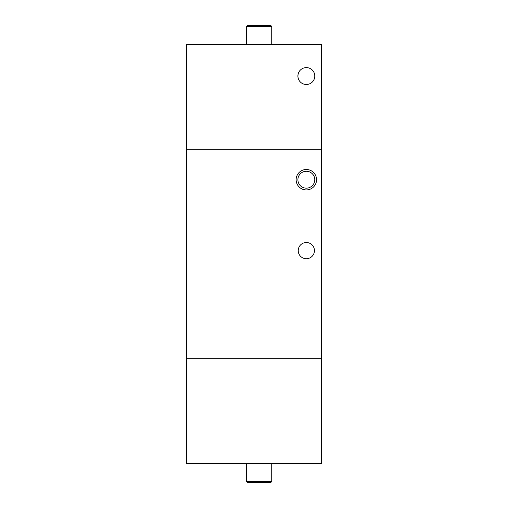 <?xml version="1.0" encoding="UTF-8"?>
<svg xmlns="http://www.w3.org/2000/svg" width="508" height="508" viewBox="0 0 508 508"><rect width="100%" height="100%" fill="white"/><g stroke="black" fill="none" stroke-linecap="round" stroke-linejoin="round"><path stroke-width="0.76" d="M271.729 481.584L270.713 482.6L247.415 482.6L246.405 481.584L271.729 481.584L271.729 463.353M321.532 463.353L186.468 463.353L186.468 149.327L321.532 149.327L186.468 149.327L186.468 44.647L321.532 44.647L321.532 358.673L186.468 358.673L321.532 358.673L321.532 463.353M246.405 26.416L247.415 25.4L270.713 25.4L271.729 26.416L246.405 26.416L246.405 44.647M298.158 78.137L297.91 76.581M297.898 76.308L298.056 74.422M298.202 73.8L297.904 75.635M297.898 76.086L297.98 77.254M298.145 78.08L298.317 78.677M306.337 67.608A8.439 8.439 0 0 0 297.898 76.048A8.439 8.439 0 0 0 306.337 84.493A8.439 8.439 0 0 0 314.782 76.048A8.439 8.439 0 0 0 306.337 67.608M306.337 242.519A8.103 8.103 0 0 0 298.234 250.622A8.103 8.103 0 0 0 306.337 258.724A8.103 8.103 0 0 0 314.439 250.622A8.103 8.103 0 0 0 306.337 242.519M306.337 171.272A8.439 8.439 0 0 0 297.898 179.711A8.439 8.439 0 0 0 306.337 188.157A8.439 8.439 0 0 0 314.782 179.711A8.439 8.439 0 0 0 306.337 171.272M306.337 169.501A10.217 10.217 0 0 0 296.126 179.711A10.217 10.217 0 0 0 306.337 189.929A10.217 10.217 0 0 0 316.554 179.711A10.217 10.217 0 0 0 306.337 169.501M246.405 481.584L246.405 463.353M271.729 26.416L271.729 44.647"/></g></svg>
